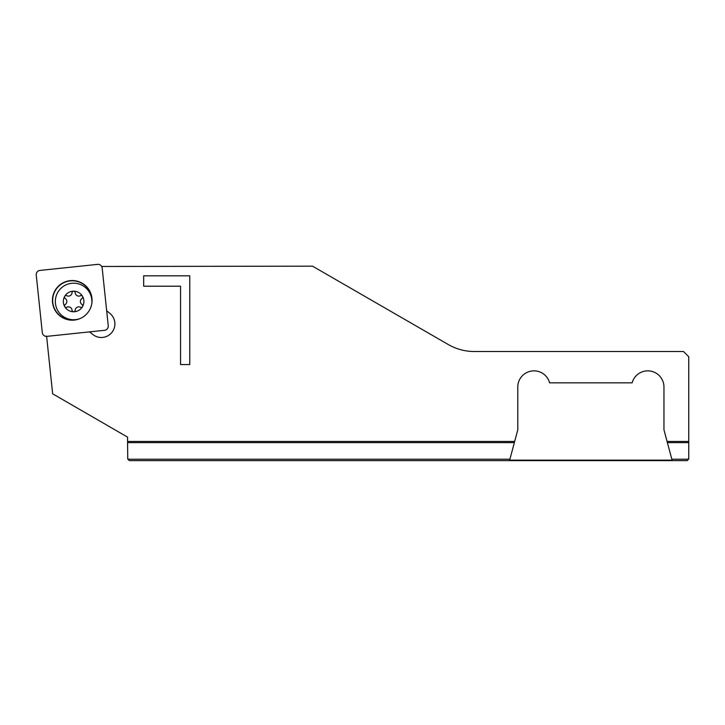 <?xml version="1.0" encoding="UTF-8"?>
<svg xmlns="http://www.w3.org/2000/svg" width="725" height="725" viewBox="0 0 725 725"><rect width="100%" height="100%" fill="white"/><g stroke="black" fill="none" stroke-linecap="round" stroke-linejoin="round"><path stroke-width="1.09" d="M89.583 331.878L92.782 334.461A13.576 13.576 0 0 0 114.822 322.498A13.576 13.576 0 0 0 109.865 313.372L106.666 310.78M129.594 460.629L509.539 460.629L129.385 460.629L127.745 459.061L127.582 441.452L514.678 441.452L517.786 429.825L517.786 387.023A16.186 16.186 0 0 1 549.604 382.845L632.137 382.845A16.186 16.186 0 0 1 663.955 387.023L663.955 429.825L667.072 441.452L688.75 441.452L688.75 356.745L683.53 351.525L474.368 351.525A52.2 52.2 0 0 1 448.267 344.529L312.548 266.175L101.663 266.465M127.582 441.452L127.582 437.139L52.653 393.802L46.59 336.074M189.769 275.835L143.668 275.835L143.668 286.203L180.552 286.203L180.552 364.575L189.769 364.575L189.769 275.835M688.75 441.452L688.75 459.061L687.182 460.629L509.539 460.629L514.678 441.452M242.875 460.629L237.175 460.629M258.109 460.629L261.997 460.629M337.696 460.629L341.584 460.629M420.355 460.629L356.818 460.629M435.598 460.629L439.486 460.629M509.539 460.629L534.307 460.629M448.267 344.529A52.2 52.2 0 0 0 474.368 351.525M371.898 460.629L405.284 460.629M549.387 460.629L548.644 460.629M371.164 460.629L406.018 460.629M341.185 460.629L435.988 460.629M518.674 460.629L687.182 460.629M672.075 460.139L509.666 460.139M672.211 460.629L667.39 442.64L688.75 442.64M667.072 441.452L667.39 442.64M82.732 297.114A1.568 1.568 0 0 1 82.025 298.428A3.652 3.652 0 0 0 82.025 304.527A1.568 1.568 0 0 1 82.523 306.621A10.286 10.286 0 0 0 82.523 296.335A1.568 1.568 0 0 1 82.732 297.114M82.523 306.621A1.568 1.568 0 0 1 80.466 307.237A3.652 3.652 0 0 0 75.182 310.291A1.568 1.568 0 0 1 73.615 311.759A10.286 10.286 0 0 0 82.523 306.621M63.329 301.473A10.286 10.286 0 0 0 73.615 311.759A1.568 1.568 0 0 1 72.056 310.291A3.652 3.652 0 0 0 66.773 307.237A1.568 1.568 0 0 1 64.498 305.832A1.568 1.568 0 0 1 65.205 304.527A3.652 3.652 0 0 0 65.205 298.428A1.568 1.568 0 0 1 64.706 296.335A10.286 10.286 0 0 0 63.329 301.473M91.885 301.473A18.27 18.27 0 0 0 73.615 283.203A18.27 18.27 0 0 0 55.345 301.473A18.27 18.27 0 0 0 80.239 318.502M82.523 296.335A10.286 10.286 0 0 0 64.706 296.335A1.568 1.568 0 0 1 66.773 295.718A3.652 3.652 0 0 0 72.056 292.664A1.568 1.568 0 0 1 73.615 291.196A1.568 1.568 0 0 1 75.182 292.664A3.652 3.652 0 0 0 80.466 295.718A1.568 1.568 0 0 1 82.523 296.335M91.812 299.842A19.575 19.575 0 0 0 70.198 280.901A19.575 19.575 0 0 0 52.78 302.416A19.575 19.575 0 0 0 75.799 319.616M52.535 302.443A19.82 19.82 0 0 1 70.171 280.657A19.82 19.82 0 0 1 91.957 298.292A19.82 19.82 0 0 1 74.312 320.078A19.82 19.82 0 0 1 52.535 302.443M39.966 270.425A4.178 4.178 0 0 0 36.25 275.02L42.304 332.648A4.178 4.178 0 0 0 46.898 336.364L104.527 330.301A4.178 4.178 0 0 0 108.242 325.715L102.18 268.087A4.178 4.178 0 0 0 97.594 264.371L39.966 270.425M127.908 459.224L509.911 459.224M127.591 442.64L514.36 442.64M671.83 459.224L688.587 459.224"/></g></svg>

